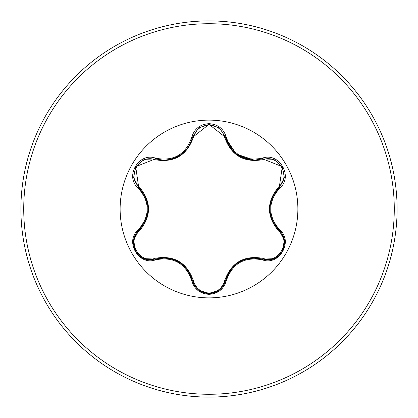 <?xml version="1.0" encoding="UTF-8"?>
<svg xmlns="http://www.w3.org/2000/svg" width="418" height="418" viewBox="0 0 418 418"><rect width="100%" height="100%" fill="white"/><g stroke="black" fill="none" stroke-linecap="round" stroke-linejoin="round"><path stroke-width="0.63" d="M154.702 159.629C139.633 153.814 126.513 176.563 139.063 186.684C151.65 201.591 151.65 216.472 139.063 231.316C126.502 241.473 139.669 264.197 154.702 258.371C173.935 254.907 186.83 262.358 193.393 280.713C195.614 288.279 200.818 292.386 209 293.028C217.198 292.401 222.413 288.3 224.644 280.729C231.258 262.373 244.143 254.933 263.298 258.413C278.372 264.207 291.466 241.442 278.91 231.337C266.292 216.414 266.292 201.523 278.91 186.663C291.477 176.521 278.336 153.782 263.298 159.587C244.091 163.036 231.206 155.595 224.644 137.271C222.407 129.7 217.193 125.599 209 124.972C200.812 125.614 195.614 129.721 193.393 137.287C186.773 155.674 173.878 163.124 154.702 159.629A0.941 0.293 106.7 0 1 155.209 158.939L163.715 160.188L155.209 158.944L135.693 166.677L138.724 187.463C150.966 201.816 150.966 216.169 138.724 230.537C127.495 239.77 135.615 260.68 150.349 259.771L155.209 259.055C173.784 255.612 186.229 262.797 192.546 280.614C194.94 288.676 200.431 293.018 209.021 293.645C217.6 293.023 223.087 288.686 225.49 280.63C231.791 262.854 244.227 255.675 262.791 259.097L267.635 259.803C282.359 260.717 290.494 239.796 279.245 230.558L279.506 230.804L279.245 230.558C266.977 216.195 266.977 201.821 279.245 187.442L282.307 166.677L262.791 158.903L254.311 160.146L236.264 154.012L225.72 138.285L225.49 137.37C229.681 151.426 239.284 159.012 254.311 160.146L262.791 158.903L262.342 158.171C279.261 151.771 293.661 176.793 279.658 188.199C267.771 202.072 267.771 215.944 279.658 229.801C293.671 241.238 279.229 266.235 262.342 259.829C244.41 256.49 232.408 263.418 226.347 280.614C223.818 289.12 218.039 293.697 209 294.34C199.971 293.676 194.198 289.094 191.684 280.593C185.613 263.361 173.601 256.427 155.653 259.792C138.745 266.209 124.318 241.202 138.311 229.785C150.172 215.918 150.172 202.066 138.311 188.215C124.308 176.767 138.781 151.786 155.653 158.208C173.616 161.567 185.629 154.634 191.684 137.407C194.203 128.906 199.971 124.324 209 123.66C218.039 124.303 223.823 128.88 226.347 137.386C232.424 154.592 244.42 161.52 262.342 158.171M230.004 270.545L225.412 280.938L219.79 289.779M209 297.877A88.877 88.877 0 0 1 120.123 209A88.877 88.877 0 0 1 209 120.123A88.877 88.877 0 0 1 297.877 209A88.877 88.877 0 0 1 209 297.877M209 397.1A188.1 188.1 0 0 0 397.1 209A188.1 188.1 0 0 0 209 20.9A188.1 188.1 0 0 0 20.9 209A188.1 188.1 0 0 0 209 397.1A188.1 188.1 0 0 1 20.9 209A188.1 188.1 0 0 1 209 20.9M193.686 136.226A74.367 74.367 0 0 0 192.802 136.42M192.802 281.58A74.367 74.367 0 0 0 193.686 281.774M272.019 221.629L272.264 220.49M229.022 145.939L227.993 145.6M224.356 281.763A74.367 74.367 0 0 0 225.234 281.575A74.367 74.367 0 0 1 224.356 281.763M225.234 136.425A74.367 74.367 0 0 0 224.356 136.237A74.367 74.367 0 0 1 225.234 136.425M222.433 287.041A73.662 73.662 0 0 1 221.331 287.291M197.97 288.634A73.662 73.662 0 0 1 196.878 288.514M224.644 137.271A0.941 0.293 166.6 0 1 225.49 137.37L209.021 124.355L192.546 137.386C188.267 151.546 178.658 159.148 163.715 160.188M193.393 137.287A0.941 0.293 13.3 0 0 192.546 137.386L198.268 128.211M278.91 186.663A0.941 0.293 -133.3 0 1 279.25 187.442L272.661 196.606M272.688 221.446L279.245 230.558L279.658 229.801M262.342 259.829L262.791 259.097L251.505 257.99M219.575 289.951L209 293.645L198.315 289.831L192.546 280.614L187.901 270.331M166.374 257.932L155.209 259.055A0.941 0.293 73.3 0 1 154.702 258.371M138.311 229.785L138.724 230.537L145.323 221.321M145.198 196.418L138.724 187.463A0.941 0.293 133.4 0 1 139.063 186.684M278.91 231.337A0.941 0.293 133.3 0 0 279.245 230.558L284.355 240.209M273.659 258.695L262.791 259.097A0.941 0.293 106.6 0 0 263.298 258.413M226.347 280.614L225.49 280.63A0.941 0.293 13.4 0 1 224.644 280.729M263.298 159.587A0.941 0.293 73.4 0 0 262.791 158.903L263.209 158.788M191.684 280.593L192.546 280.614A0.941 0.293 166.7 0 0 193.393 280.713M133.635 240.146L138.724 230.537A0.941 0.293 -133.4 0 0 139.063 231.316M284.344 177.838L279.245 187.442L279.658 188.199M232.46 150.517L225.49 137.37L226.347 137.386M155.653 259.792L155.209 259.055L144.294 258.653M192.651 136.963L192.546 137.386L191.684 137.407M144.341 159.331L155.209 158.944L155.653 158.208M138.311 188.215L138.724 187.463L138.41 187.159M209 394.279A185.279 185.279 0 0 0 394.279 209A185.279 185.279 0 0 0 209 23.721A185.279 185.279 0 0 0 23.721 209A185.279 185.279 0 0 0 209 394.279M269.944 208.99L269.95 208.441M239.509 261.82L240.005 261.543M251.009 159.958L237.529 154.926M178.538 261.783L179.008 262.065M180.357 155.073L178.502 156.233M148.003 209.01L147.998 209.58M284.371 240.334L282.296 251.338L273.806 258.637M273.816 159.368L282.307 166.677L284.371 177.681M262.791 158.903L273.701 159.321M209 293.645L198.44 289.93M225.49 280.63L219.669 289.873M219.711 128.159L225.49 137.37L225.72 138.285M198.451 128.06L209.021 124.355L219.586 128.06M192.322 138.259L198.351 128.138M144.179 258.606L135.688 251.307L133.608 240.303M133.608 177.681L135.693 166.677L144.189 159.389M138.724 187.463L133.624 177.807"/></g></svg>
